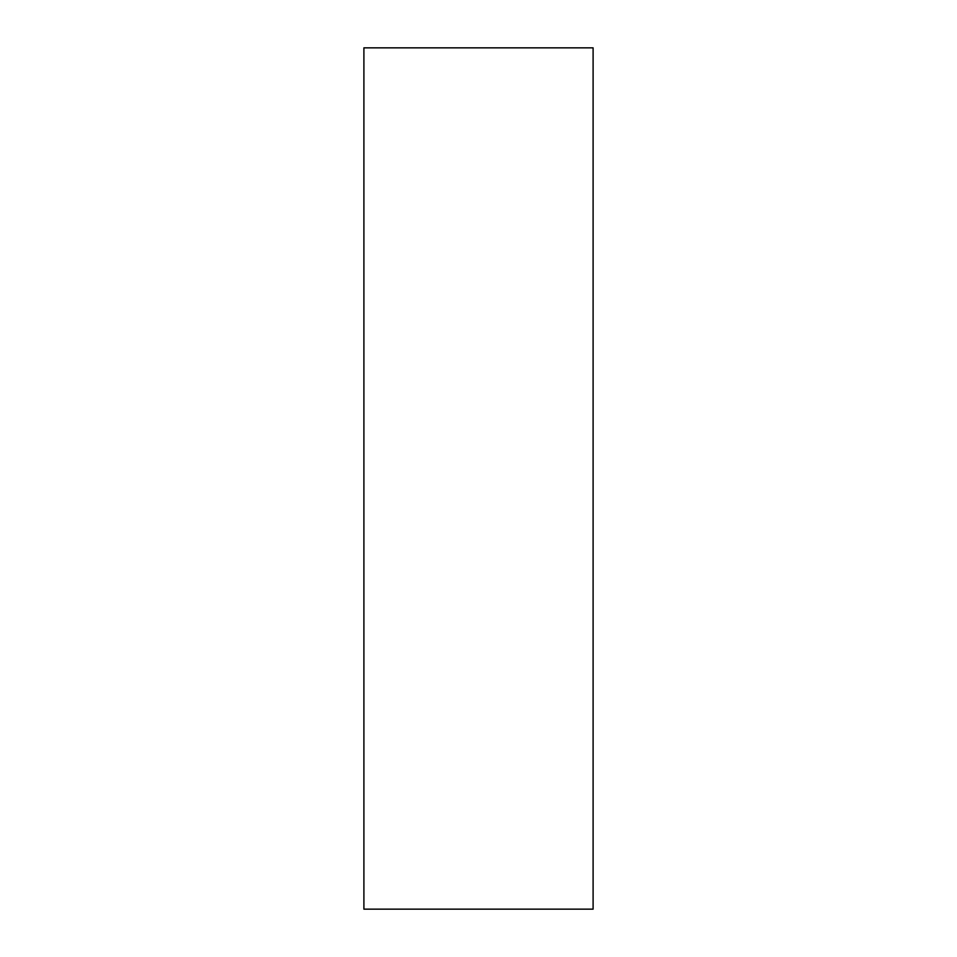 <?xml version="1.0" encoding="UTF-8"?>
<svg xmlns="http://www.w3.org/2000/svg" width="957" height="957" viewBox="0 0 957 957"><rect width="100%" height="100%" fill="white"/><g stroke="black" fill="none" stroke-linecap="round" stroke-linejoin="round"><path stroke-width="1.44" d="M363.899 478.5L363.899 47.85L593.101 47.85L593.101 909.15L363.899 909.15L363.899 478.5"/></g></svg>
